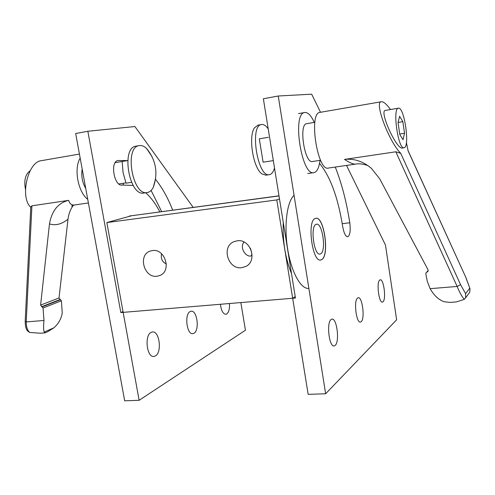 <?xml version="1.0" encoding="UTF-8"?>
<svg xmlns="http://www.w3.org/2000/svg" width="495" height="495" viewBox="0 0 495 495"><rect width="100%" height="100%" fill="white"/><g stroke="black" fill="none" stroke-linecap="round" stroke-linejoin="round"><path stroke-width="0.74" d="M156.989 276.247C144.064 278.215 137.703 255.092 150.103 251.113L152.441 250.544C165.07 248.385 171.895 270.944 160.003 275.449L156.989 276.247M161.549 253.743C160.646 258.644 162.242 262.053 166.345 263.971M250.352 248.243C251.837 252.339 252.141 254.876 251.256 255.853L250.767 255.995C246.293 257.103 239.221 248.447 243.942 241.993M241.702 267.696C228.003 269.769 221.092 246.646 233.949 241.69L237.216 240.799C250.476 238.541 257.975 260.778 245.873 266.428L241.702 267.696M279.502 198.984L276.798 199.924L292.663 298.262L295.212 296.592L292.663 298.262L120.83 312.562L87.85 131.255L75.667 133.514L124.678 400.808L139.126 400.3L106.846 222.558L131.651 215.727L279.007 195.94M132.351 215.628L129.331 216.037M276.798 199.924L106.846 222.558M283.251 222.304C282.558 241.263 285.318 258.384 291.524 273.673M308.874 288.387C301.01 289.526 291.388 272.442 287.657 249.065C283.858 225.732 286.939 201.774 294.055 195.302M315.872 218.27C324.182 216.538 329.583 255.903 321.577 259.652L320.568 260.005M320.661 253.824L320.067 254.046C314.059 256.014 310.006 226.289 316.027 224.359L316.478 224.216C322.449 222.465 326.496 251.225 320.661 253.824M88.401 202.956L74.819 204.93C71.657 205.413 69.622 203.884 68.706 200.351L31.921 205.815L30.783 206.99L25.202 321.162L26.216 321.929L31.921 205.815M25.195 321.342C25.264 326.168 26.049 329.361 27.553 330.92L29.7 332.454C27.398 330.338 26.241 326.83 26.216 321.929L43.975 320.469L43.053 308.001L40.609 305.099L49.469 223.895C55.446 225.831 61.621 224.266 68.001 219.205C68.675 213.846 70.469 209.187 73.384 205.233M68.706 200.351C58.28 202.771 51.864 210.616 49.469 223.895M41.642 160.628L41.333 160.677C27.77 161.797 19.676 197.313 30.764 207.331M30.121 170.787C25.369 174.24 23.816 180.434 25.468 189.368M44.897 332.875L40.373 333.228L29.7 332.454M47.78 331.675L53.893 327.82C58.54 323.668 61.324 318.687 62.246 312.871L61.392 300.774L59.01 297.971L68.001 219.205M43.975 320.469C43.405 326.329 43.486 330.184 44.216 332.034L45.138 332.832M87.733 199.318C78.031 192.215 73.619 168.405 80.184 158.14M82.182 169.042C81.093 175.966 82.281 182.451 85.746 188.496M113.349 271.433L112.074 264.429M123.342 183.255L123.212 184.87M155.603 178.602L153.271 187.364C151.823 190.167 149.985 191.862 147.745 192.437L147.349 192.518C132.573 196.527 123.923 146.984 139.256 145.598L139.485 145.567C141.848 145.276 144.218 146.248 146.588 148.475L152.014 156.612M136.274 146.118L136.038 146.155C120.638 147.553 129.288 197.004 144.138 192.988L147.077 192.555M122.135 161.494L127.747 160.566L122.135 161.494L123.076 172.532L126.008 183.181L131.534 182.333M306.739 123.682L306.665 123.694C298.485 124.127 304.679 164.068 312.481 161.494L320.587 160.275M320.104 112.365L319.912 112.39C308.397 112.854 317.487 171.913 328.395 168.059L355.447 164.13M395.821 151.792L457.139 286.45C459.57 292.366 461.953 296.672 464.285 299.364L465.529 297.928L465.616 293.646L460.56 284.681L400.74 153.332L395.821 151.792L344.52 159.409C349.823 162.861 353.535 164.427 355.664 164.099C358.906 163.424 362.94 163.901 367.76 165.528M400.74 153.332C388.829 141.558 373.892 101.364 381.379 101.735L381.534 101.716C383.681 101.667 386.675 104.272 390.53 109.531M404.198 147.739L404.075 147.776C398.289 150.121 392.232 108.244 398.382 108.201L398.438 108.195C404.279 106.635 410.083 146.786 404.198 147.739M403.976 147.788L402.485 148.011C396.78 150.282 378.731 110.465 385.426 110.391L385.481 110.379M406.407 142.523L408.103 150.876L466.036 277.844M466.018 277.98L470.015 288.795L469.736 292.26L468.746 293.591M399.614 116.269L402.837 121.677L404.526 133.285L403.029 139.726L399.781 134.473L398.054 122.624L399.614 116.269M398.098 122.444L402.837 121.677M399.719 134.04L404.526 133.285M456.006 301.944L449.93 302.402L444.139 301.74C438.681 299.809 434.01 295.453 430.13 288.672L457.139 286.45L460.56 284.681M464.285 299.364L456.297 301.931M430.13 288.672L427.278 281.377L425.811 273.754L426.133 272.652L427.89 271.477L428.026 269.756L379.665 178.738L371.33 168.281C363.002 161.339 354.067 158.375 344.52 159.409M319.974 160.368C319.114 167.39 317.252 171.443 314.381 172.532L314.009 172.625C301.659 176.907 291.722 113.089 304.747 112.507L304.988 112.476C308.15 112.377 311.237 115.688 314.251 122.414M258.056 125.136L254.473 127.84C248.106 136.515 253.18 168.015 261.824 173.844L265.84 175.168L269.261 174.667M274.515 168.022C273.432 171.753 271.86 173.937 269.8 174.568L269.484 174.636C257.728 178.349 249.214 125.303 261.521 124.53L261.707 124.505C263.854 124.294 266.019 125.749 268.21 128.861M268.37 137.307L259.306 138.823L268.37 137.307M259.306 138.823L263.099 162.181L273.32 160.615M155.374 355.942C162.273 352.508 159.464 330.406 152.324 331.99L151.161 332.374C144.138 335.393 146.86 358.089 154.05 356.412L155.374 355.942M193.941 333.265C199.819 330.375 197.14 309.851 191.064 311.262L190.167 311.559C184.177 314.084 186.807 335.115 192.92 333.624L193.941 333.265M220.43 304.27C221.24 310.687 223.059 314.022 225.906 314.282L226.704 313.991C228.832 312.326 229.748 308.837 229.463 303.522M127.648 160.572L118.076 160.516C109.68 161.333 114.234 187.135 122.37 185.037L133.186 185.464M145.703 192.759C151.055 197.592 155.783 203.977 159.885 211.91M115.36 162.397L116.016 162.496M151.093 190.464L161.679 211.668M172.693 210.183C168.034 198.099 162.304 187.809 155.498 179.301M193.205 207.411L134.906 126.541L87.85 131.255M123.008 311.553L120.83 312.562M240.83 302.575L245.458 330.221L139.126 400.3M335.146 345.43L334.23 345.912C329.212 347.589 326.236 322.66 331.081 319.56L331.885 319.17C336.866 317.642 339.867 341.822 335.146 345.43M361.189 321.694L360.496 322.059C356.295 323.513 353.492 300.601 357.557 298.052L358.17 297.755C362.346 296.425 365.155 318.718 361.189 321.694M383.006 301.814L382.468 302.099C378.904 303.379 376.262 282.169 379.727 280.046L380.197 279.817C383.743 278.642 386.385 299.327 383.006 301.814M321.663 259.646L320.791 259.98C312.394 262.789 306.733 220.98 315.197 218.468L315.779 218.289C324.12 215.9 329.769 255.828 321.663 259.646M335.264 167.062C341.729 183.397 346.568 201.972 349.779 222.781C350.72 230.738 350.039 235.41 347.731 236.796C345.584 236.616 343.907 233.176 342.682 226.481C338.011 197.542 330.295 176.505 319.522 163.375M278.246 95.999L325.648 393.754L308.162 394.367L292.663 298.262L295.441 298.033L263.365 98.759L278.246 95.999L311.683 94.192L320.531 112.285M346.525 165.423L385.463 245.031L396.631 319.801L325.648 393.754M44.216 332.034L53.893 327.82M40.609 305.099L59.01 297.971M41.586 306.721L59.963 299.543M42.106 306.888L60.47 299.704M43.053 308.001L61.392 300.774M469.749 288.189L465.616 293.646M428.051 271.229L427.352 271.904M428.2 270.753L426.671 272.225M122.11 185.074L122.506 185.012M349.779 222.781L342.231 223.666M234.42 241.492L233.949 241.69M278.988 195.822L131.651 215.727M45.076 332.857L48.12 331.52M72.975 205.363L71.744 206.155C71.435 205.945 72.363 205.549 74.535 204.973M79.435 154.075L41.333 160.677M115.199 162.632L126.757 160.72M118.856 183.948L125.903 182.865M136.038 146.155L139.256 145.598M153.271 187.364C158.307 173.275 156.08 160.312 146.588 148.475M306.665 123.694L314.87 122.308M319.912 112.39L381.379 101.735M385.426 110.391L398.382 108.201M408.084 150.647L466.061 277.899L470.003 288.764M469.736 292.26L465.529 297.928M428.212 270.647L426.418 272.38M307.735 173.528L313.762 172.662M298.466 113.609L304.747 112.507M257.87 125.161L261.521 124.53M121.795 185.087L123.342 184.852M334.23 345.912L333.89 345.931"/></g></svg>
